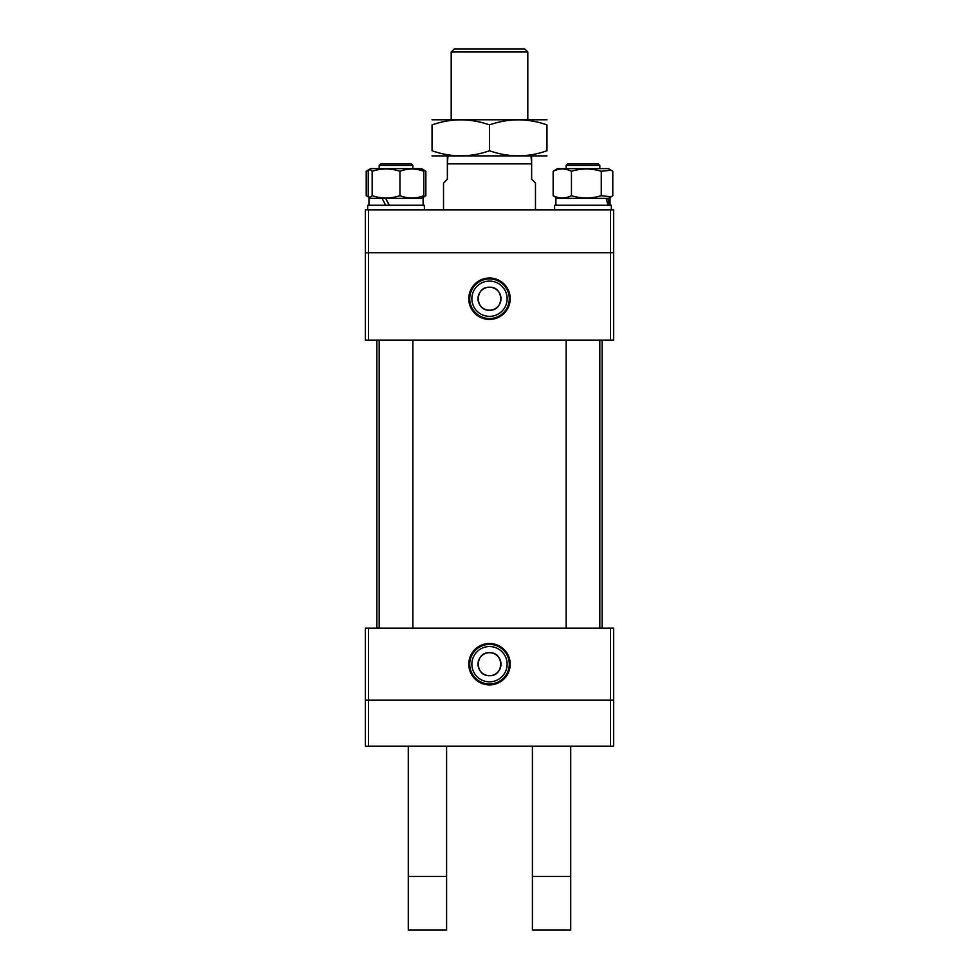<?xml version="1.0" encoding="UTF-8"?>
<svg xmlns="http://www.w3.org/2000/svg" width="979" height="979" viewBox="0 0 979 979"><rect width="100%" height="100%" fill="white"/><g stroke="black" fill="none" stroke-linecap="round" stroke-linejoin="round"><path stroke-width="1.47" d="M489.5 652.699A11.491 11.491 0 0 1 500.991 664.19A11.491 11.491 0 0 1 489.5 675.681C504.307 676.403 504.344 651.99 489.5 652.699C474.668 651.977 474.668 676.391 489.5 675.681A11.491 11.491 0 0 1 478.009 664.19A11.491 11.491 0 0 1 489.5 652.699M489.5 684.896A20.706 20.706 0 0 0 510.206 664.19A20.706 20.706 0 0 0 489.5 643.484A20.706 20.706 0 0 0 468.794 664.19A20.706 20.706 0 0 0 489.5 684.896M489.5 683.978A19.788 19.788 0 0 0 509.288 664.19A19.788 19.788 0 0 0 489.5 644.402A19.788 19.788 0 0 0 469.712 664.19A19.788 19.788 0 0 0 489.5 683.978M489.5 681.825A17.634 17.634 0 0 0 507.134 664.19A17.634 17.634 0 0 0 489.5 646.556A17.634 17.634 0 0 0 471.866 664.19A17.634 17.634 0 0 0 489.5 681.825M368.447 628.175L368.447 700.193L365.375 700.193L365.375 628.175L613.625 628.175L613.625 700.193L610.553 700.193L610.553 628.175M368.447 700.193L610.553 700.193L368.447 700.193L368.447 746.169L365.375 746.169L365.375 700.193L368.447 700.193M489.5 310.221A11.491 11.491 0 0 1 478.009 298.717A11.491 11.491 0 0 1 489.5 287.226C474.693 286.517 474.656 310.918 489.5 310.221C504.332 310.93 504.332 286.517 489.5 287.226A11.491 11.491 0 0 1 500.991 298.717A11.491 11.491 0 0 1 489.5 310.221M489.5 278.012A20.706 20.706 0 0 0 468.794 298.717A20.706 20.706 0 0 0 489.5 319.435A20.706 20.706 0 0 0 510.206 298.717A20.706 20.706 0 0 0 489.5 278.012M489.5 278.929A19.788 19.788 0 0 0 469.712 298.717A19.788 19.788 0 0 0 489.5 318.518A19.788 19.788 0 0 0 509.288 298.717A19.788 19.788 0 0 0 489.5 278.929M489.5 281.095A17.634 17.634 0 0 0 471.866 298.717A17.634 17.634 0 0 0 489.5 316.352A17.634 17.634 0 0 0 507.134 298.717A17.634 17.634 0 0 0 489.5 281.095M610.553 340.092L610.553 252.753L613.625 252.753L613.625 340.092L365.375 340.092L365.375 252.753L368.447 252.753L368.447 340.092M610.553 209.849L613.625 209.849L613.625 252.753L365.375 252.753L365.375 209.849L368.447 209.849L368.447 252.753L610.553 252.753L610.553 209.849L368.447 209.849M454.256 48.95L524.744 48.95L527.803 52.009L451.197 52.009L454.256 48.95M527.803 119.438L527.803 52.009M451.197 119.438L451.197 52.009M447.954 156.212L447.366 163.872L447.366 157.24M531.046 156.212L531.634 163.872L447.366 163.872L447.366 179.194L443.524 183.036L443.524 209.849M531.634 157.24L531.634 179.194L535.476 183.036L535.476 209.849M402.675 163.872L411.351 163.872L412.881 165.414L379.167 165.414L379.167 168.621L379.167 165.414L380.709 163.872L402.675 163.872M389.177 205.247L385.677 198.358L423.099 198.358L423.099 205.247M385.653 205.247L382.091 198.358L385.653 198.358L389.446 205.247M368.948 198.358L368.948 205.247L368.948 198.358L382.091 198.358M367.676 205.247L367.676 209.849L367.676 205.247L424.372 205.247L424.372 209.849M419.563 168.621L370.551 168.621L369.756 169.086L372.155 171.288C381.394 168.229 390.658 168.229 399.946 171.288C407.876 168.229 415.83 168.229 423.809 171.288L422.304 169.086L419.563 168.621M422.769 169.489L425.853 171.288L425.853 195.69L421.496 198.358L423.809 195.69C415.879 198.749 407.913 198.749 399.946 195.69C390.658 198.749 381.394 198.749 372.155 195.69L369.756 197.893L368.239 195.69L368.239 171.288L369.756 169.086M423.809 195.69L423.809 171.288M399.946 195.69L399.946 171.288M372.155 195.69L372.155 171.288M432.033 155.881L546.967 155.881M546.967 150.754C546.967 157.497 546.967 157.497 546.967 150.754C546.967 157.497 546.967 157.497 546.967 150.754C527.865 157.497 508.713 157.497 489.5 150.754C470.397 157.497 451.233 157.497 432.033 150.754C432.033 157.497 432.033 157.497 432.033 150.754C432.033 157.497 432.033 157.497 432.033 150.754L432.033 124.908C451.148 118.165 470.299 118.165 489.5 124.908C508.713 118.165 527.865 118.165 546.967 124.908C546.967 118.165 546.967 118.165 546.967 124.908C546.967 118.165 546.967 118.165 546.967 124.908L546.967 150.754M432.033 119.768L546.967 119.768M432.033 124.908C432.033 118.165 432.033 118.165 432.033 124.908C432.033 118.165 432.033 118.165 432.033 124.908M489.5 124.908L489.5 150.754M567.649 163.872L598.291 163.872L599.833 165.414L566.119 165.414L566.119 168.621L566.119 165.414L567.649 163.872L566.119 165.414M609.232 205.247L607.983 198.358L610.052 198.358L610.052 205.247M555.901 198.358L555.901 205.247L555.901 198.358L606.185 198.358L607.983 205.247M554.628 205.247L554.628 209.849L554.628 205.247L611.324 205.247L611.324 209.849M611.177 170.199L608.448 168.621L557.504 168.621L553.147 171.288C559.229 168.229 565.336 168.229 571.455 171.288C581.367 168.229 591.304 168.229 601.277 171.288L611.177 170.199L612.793 171.288L612.793 195.69L611.177 196.779L601.277 195.69C591.353 198.749 581.416 198.749 571.455 195.69L571.455 171.288M607.983 198.358L606.185 198.358M571.455 195.69C565.36 198.749 559.266 198.749 553.147 195.69L556.696 197.893M553.147 195.69L553.147 171.288M601.277 195.69L601.277 171.288M370.551 168.621L366.207 171.288L368.802 170.199M368.802 196.791L366.207 195.69L369.756 197.893M424.225 196.779L422.769 197.489M366.207 195.69L366.207 171.288M570.72 746.169L570.72 930.05L532.405 930.05L532.405 746.169M446.595 746.169L446.595 930.05L408.28 930.05L408.28 746.169M610.553 746.169L610.553 700.193L613.625 700.193L613.625 746.169L368.447 746.169M446.595 876.474L408.28 876.474M570.72 876.474L532.405 876.474M376.878 628.175L376.878 340.092M602.122 628.175L602.122 340.092M412.881 165.414L412.881 168.621M412.881 340.092L412.881 628.175M379.167 340.092L379.167 628.175M566.119 340.092L566.119 628.175M599.833 165.414L599.833 168.621M599.833 340.092L599.833 628.175M609.244 197.893L611.177 196.779M608.448 168.621L609.244 169.086M557.504 168.621L556.696 169.086M421.496 168.621L424.225 170.199"/></g></svg>

